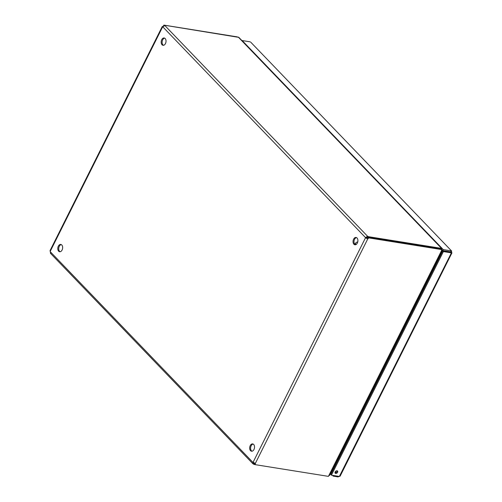 <?xml version="1.0" encoding="UTF-8"?>
<svg xmlns="http://www.w3.org/2000/svg" width="502" height="502" viewBox="0 0 502 502"><rect width="100%" height="100%" fill="white"/><g stroke="black" fill="none" stroke-linecap="round" stroke-linejoin="round"><path stroke-width="0.75" d="M357.041 238.004A3.696 2.391 -80.9 0 0 356.062 237.465A3.696 2.391 -80.9 0 0 353.119 240.74A3.696 2.391 -80.9 0 0 354.895 244.769A3.696 2.391 -80.9 0 0 357.65 242.303A3.696 2.391 -80.9 0 0 357.041 238.004M253.661 444.452A3.696 2.391 -80.9 0 0 252.682 443.912A3.696 2.391 -80.9 0 0 249.739 447.188A3.696 2.391 -80.9 0 0 251.515 451.216A3.696 2.391 -80.9 0 0 254.269 448.75A3.696 2.391 -80.9 0 0 253.661 444.452M165.158 38.528A3.696 2.391 -80.9 0 0 164.179 37.995A3.696 2.391 -80.9 0 0 161.236 41.271A3.696 2.391 -80.9 0 0 163.012 45.293A3.696 2.391 -80.9 0 0 165.767 42.833A3.696 2.391 -80.9 0 0 165.158 38.528M61.777 244.976A3.696 2.391 -80.9 0 0 60.798 244.443A3.696 2.391 -80.9 0 0 57.855 247.718A3.696 2.391 -80.9 0 0 59.631 251.74A3.696 2.391 -80.9 0 0 62.386 249.281A3.696 2.391 -80.9 0 0 61.777 244.976M50.627 250.705L50.187 251.42A1.148 0.74 99.1 0 1 50.2 251.64L50.79 253.353M254.696 463.402L254.087 464.444A1.148 0.383 26.6 0 0 253.51 464.086L252.864 463.704L252.92 462.38A1.148 0.74 99.1 0 1 253.064 462.323L255.305 463.471L367.746 238.933L365.506 237.785A1.148 0.74 99.1 0 1 365.494 237.571L367.583 236.285A1.148 0.383 -153.4 0 1 368.167 236.637L367.734 237.71M164.706 25.583L164.857 25.288A1.148 0.383 -153.4 0 1 164.894 25.508A1.148 0.383 -153.4 0 1 164.863 25.552L162.773 26.832A1.148 0.74 99.1 0 1 162.629 26.882L162.265 26.518L50.043 250.623M356.52 237.615A3.696 2.391 -80.9 0 0 354.061 240.891A3.696 2.391 -80.9 0 0 355.378 244.769M253.14 444.063A3.696 2.391 -80.9 0 0 250.68 447.338A3.696 2.391 -80.9 0 0 251.998 451.216M164.637 38.146A3.696 2.391 -80.9 0 0 162.177 41.421A3.696 2.391 -80.9 0 0 163.495 45.299M61.257 244.593A3.696 2.391 -80.9 0 0 58.797 247.869A3.696 2.391 -80.9 0 0 60.114 251.747M50.187 251.42L162.629 26.882L163.269 26.374M162.773 26.832L365.494 237.571L366.435 237.722A1.148 0.74 -80.9 0 0 366.447 237.935L365.506 237.785L253.064 462.323M237.32 36.884L163.878 25.1A1.148 0.791 -43.9 0 1 163.068 26.167M253.51 464.086L253.861 462.53L254.037 463.039A1.148 0.383 -153.4 0 1 254.614 463.39M253.441 462.461L252.92 462.38L50.2 251.64M254.087 464.444L254.972 464.582M255.305 463.471A1.148 0.791 136.1 0 1 255.003 464.62L328.415 476.367L441.835 250.027L441.333 248.961L367.922 237.214L368.556 237.866A1.148 0.791 136.1 0 1 367.746 238.933L366.447 237.935M368.556 237.866L441.961 249.619M366.435 237.722L367.583 236.285L164.863 25.552M441.258 248.948L441.503 248.333L442.005 248.572L238.839 37.374L164.857 25.288M441.54 248.383L368.167 236.637M163.878 25.1L164.43 25.671M328.754 475.683L329.519 475.407L442.243 250.303M367.113 238.281A1.148 0.791 136.1 0 0 367.922 237.214M255.003 464.62L254.376 463.967A1.148 0.791 136.1 0 0 254.74 463.114M238.274 37.073L441.503 248.333L441.823 249.77M367.64 237.691A1.148 0.383 26.6 0 0 367.056 237.339M335.945 464.212L335.405 463.653M335.537 463.39L335.97 464.162M440.844 254.734L439.972 254.84M336.095 462.279L336.528 463.051M441.704 253.021L441.164 252.462M440.756 253.272L441.628 253.171M441.02 254.382L440.147 254.483M440.285 254.213L441.151 254.112M339.239 476.423L338.034 476.9L338.342 476.279M250.711 42.149L451.693 251.088L250.711 42.149M451.216 250.874L443.266 249.601L442.739 250.655L450.689 251.929L451.216 250.874L451.631 252.412L339.365 476.442L340.13 476.16L451.957 252.851M450.834 252.28L451.631 252.412L451.336 252.839L450.708 252.186L442.758 250.912L443.385 251.571L451.336 252.839M332.5 475.344L333.265 476.134L338.034 476.9M330.561 473.323L331.1 473.888M450.689 251.929L450.689 252.261L450.689 251.929M443.266 249.601L242.177 40.555L250.128 41.829M335.706 473.461A1.588 1.086 136.1 0 0 337.382 472.62A1.588 1.086 136.1 0 0 337.526 471.02A1.588 1.086 136.1 0 0 335.625 471.334A1.588 1.086 136.1 0 0 335.236 473.223A1.588 1.086 136.1 0 0 335.706 473.461M339.365 476.442L331.414 475.168L443.385 251.571M333.573 475.519L333.265 476.134M331.088 472.275L331.627 472.834M441.885 249.77L442.739 250.655M331.414 475.168L330.787 474.515L442.758 250.912M335.022 472.79A1.588 1.086 136.1 0 0 335.079 472.802A1.588 1.086 136.1 0 0 336.528 472.225A1.588 1.086 136.1 0 0 337.106 470.794M333.711 467.036A1.519 1.042 -43.9 0 1 333.88 467.563L333.886 468.322M333.19 468.071A0.797 0.546 -43.9 0 1 333.874 468.341M333.447 469.201A0.797 0.546 -43.9 0 1 332.613 469.232M333.949 466.565L333.93 467.569A1.581 1.086 -43.9 0 1 333.88 467.902M332.123 470.198A2.579 1.77 136.1 0 0 333.14 469.809M334.803 466.49L334.834 464.796M357.744 241.97A4.756 3.075 -80.9 0 0 355.033 243.972M253.679 462.668L254.037 463.039M335.424 471.56L336.271 472.445M335.6 472.771L335.066 472.219M50.369 253.203L252.864 463.704M441.747 250.052L441.314 249.946M332.926 469.37L332.55 469.351M354.494 243.884L356.495 244.204"/></g></svg>
